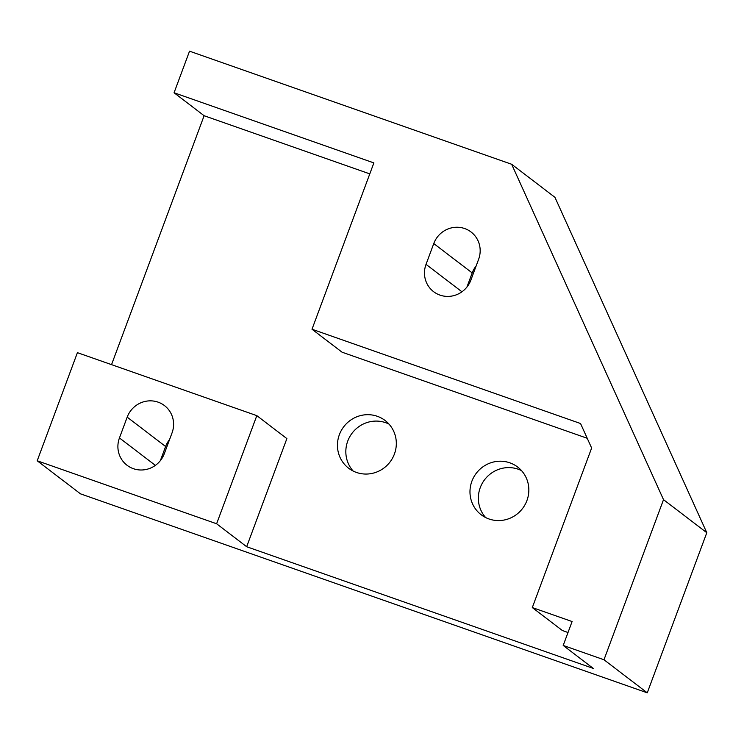 <?xml version="1.0" encoding="UTF-8"?>
<svg xmlns="http://www.w3.org/2000/svg" width="744" height="744" viewBox="0 0 744 744"><rect width="100%" height="100%" fill="white"/><g stroke="black" fill="none" stroke-linecap="round" stroke-linejoin="round"><path stroke-width="1.12" d="M160.351 460.657L165.614 446.512A24.468 23.696 127.4 0 1 169.567 439.537M603.979 659.761L563.199 645.448L572.099 621.538L532.304 607.569L591.638 448.028L580.543 423.522L312.006 329.239L373.869 162.908L174.068 92.758L189.534 51.178L511.658 164.266L663.518 499.661L603.979 659.761L647.261 692.822L80.482 493.839L37.2 460.778L77.413 352.665L256.82 415.645L216.616 523.767L37.2 460.778M647.261 692.822L706.8 532.723L554.94 197.327L511.658 164.266M172.041 432.896A24.468 23.696 -52.6 0 0 164.461 405.582A24.468 23.696 -52.6 0 0 127.187 417.152L119.449 437.946A24.468 23.696 -52.6 0 0 127.029 465.26A24.468 23.696 -52.6 0 0 164.303 453.691L172.041 432.896M466.934 287.072L472.189 272.918A24.468 23.696 127.4 0 1 476.141 265.952M470.878 280.107L478.615 259.312A24.468 23.696 -52.6 0 0 471.045 231.988A24.468 23.696 -52.6 0 0 433.761 243.567L426.033 264.362A24.468 23.696 -52.6 0 0 433.603 291.676A24.468 23.696 -52.6 0 0 470.878 280.107M353.149 471.036A30.03 29.081 127.4 0 1 352.154 433.11A30.03 29.081 127.4 0 1 389 424.099M394.413 454.026A30.03 29.081 -52.6 0 0 385.113 420.5A30.03 29.081 -52.6 0 0 343.774 426.712A30.03 29.081 -52.6 0 0 348.657 468.236A30.03 29.081 -52.6 0 0 394.413 454.026M485.665 517.564A30.03 29.081 127.4 0 1 484.67 479.638A30.03 29.081 127.4 0 1 521.525 470.617M526.929 500.554A30.03 29.081 -52.6 0 0 517.638 467.027A30.03 29.081 -52.6 0 0 476.3 473.24A30.03 29.081 -52.6 0 0 481.173 514.755A30.03 29.081 -52.6 0 0 526.929 500.554M532.304 607.569L562.362 630.521L568.016 632.512M312.006 329.239L342.063 352.2L587.221 438.272M111.544 364.644L204.116 115.72L369.787 173.882M563.199 645.448L593.256 668.41L246.664 546.728L286.877 438.607L256.82 415.645M216.616 523.767L246.664 546.728M174.068 92.758L204.116 115.72M663.518 499.661L706.8 532.723M127.187 417.152L165.614 446.512M119.449 437.946L155.375 465.381M433.761 243.567L472.189 272.918M426.033 264.362L461.95 291.797"/></g></svg>
